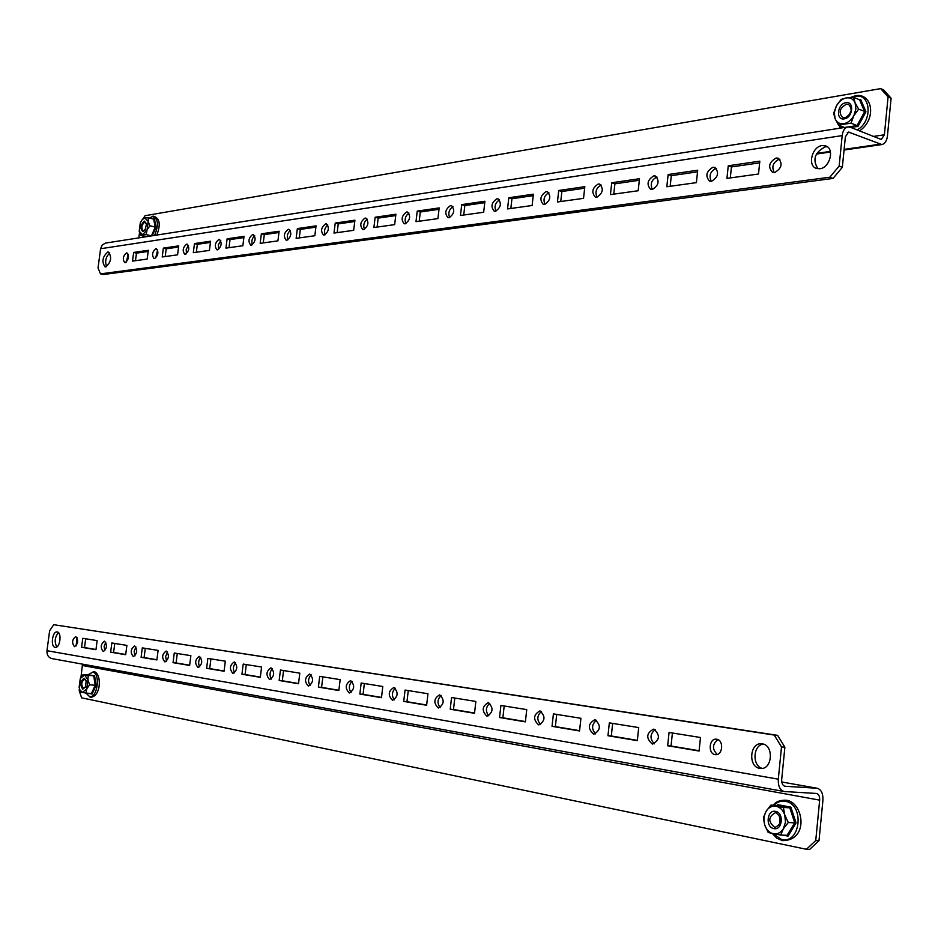 <?xml version="1.0" encoding="UTF-8"?>
<svg xmlns="http://www.w3.org/2000/svg" width="938" height="938" viewBox="0 0 938 938"><rect width="100%" height="100%" fill="white"/><g stroke="black" fill="none" stroke-linecap="round" stroke-linejoin="round"><path stroke-width="1.41" d="M105.771 266.908L105.056 266.873C101.55 261.761 102.441 256.824 107.753 252.052L108.503 252.088C112.009 257.235 111.094 262.183 105.771 266.908M106.58 266.65C104.704 261.385 105.771 256.836 109.769 252.99M849.547 114.682L851.106 111.317M126.489 252.955C122.984 256.051 122.397 259.275 124.731 262.628L125.211 262.652C128.729 259.568 129.315 256.344 126.993 252.979L126.489 252.955M128.189 254.233L126.337 262.065M155.872 248.664C152.226 251.818 151.616 255.124 154.055 258.548L154.582 258.571C158.229 255.429 158.85 252.134 156.423 248.687L155.872 248.664M157.631 249.907L155.673 258.044M186.639 244.161C182.84 247.386 182.207 250.763 184.751 254.28L185.325 254.315C189.136 251.103 189.769 247.726 187.225 244.197L186.639 244.161M188.468 245.381L186.228 249.297L186.392 253.823M218.882 239.448C214.919 242.743 214.274 246.19 216.936 249.813L217.557 249.836C221.52 246.565 222.177 243.118 219.527 239.483L218.882 239.448M220.782 240.644L218.378 244.689L218.577 249.402M252.721 234.5C248.582 237.865 247.913 241.394 250.692 245.111L251.372 245.146C255.511 241.805 256.191 238.275 253.412 234.535L252.721 234.5M254.69 235.673C252.052 238.205 251.267 241.242 252.357 244.759M288.259 229.306C283.944 232.741 283.241 236.364 286.16 240.175L286.899 240.222C291.226 236.81 291.929 233.187 289.021 229.353L288.259 229.306M290.323 230.455C287.462 233.046 286.629 236.188 287.837 239.882M325.65 223.842C321.136 227.348 320.409 231.053 323.469 234.981L324.278 235.039C328.804 231.557 329.531 227.84 326.483 223.889L325.65 223.842M327.808 224.968C324.712 227.617 323.833 230.877 325.146 234.746M365.034 218.085C360.309 221.661 359.547 225.472 362.76 229.517L363.651 229.576C368.376 226.023 369.15 222.212 365.949 218.144L365.034 218.085M367.286 219.199C363.944 221.896 362.994 225.272 364.448 229.329M406.576 212.011C401.628 215.67 400.831 219.574 404.196 223.748L405.169 223.807C410.129 220.184 410.938 216.279 407.584 212.082L406.576 212.011M408.945 213.114C405.322 215.846 404.301 219.351 405.896 223.607M450.451 205.598C445.257 209.326 444.424 213.348 447.954 217.651L449.032 217.733C454.238 214.028 455.082 210.006 451.565 205.68L450.451 205.598M452.937 206.688C449.009 209.467 447.918 213.09 449.665 217.569M496.87 198.821C491.418 202.62 490.539 206.759 494.244 211.202L495.44 211.285C500.904 207.509 501.783 203.382 498.101 198.903L496.87 198.821M499.497 199.9C495.229 202.702 494.056 206.466 495.956 211.167M546.057 191.622C540.311 195.514 539.397 199.759 543.278 204.367L544.603 204.472C550.36 200.615 551.298 196.37 547.417 191.727L546.057 191.622M548.836 192.712C544.204 195.538 542.926 199.431 545.001 204.39M598.268 184C592.218 187.963 591.245 192.337 595.325 197.109L596.803 197.226C602.853 193.298 603.849 188.925 599.792 184.118L598.268 184M601.211 185.091C596.181 187.917 594.798 191.95 597.049 197.179M653.786 175.875C647.408 179.932 646.376 184.434 650.655 189.382L652.309 189.523C658.699 185.513 659.754 181.011 655.486 176.027L653.786 175.875M656.928 176.989C651.453 179.803 649.94 183.977 652.391 189.511M712.939 167.234C706.22 171.373 705.095 176.004 709.597 181.151L711.461 181.327C718.191 177.223 719.329 172.592 714.862 167.41L712.939 167.234M716.304 168.359L716.116 168.383C710.277 171.302 708.682 175.617 711.332 181.339M776.101 158.006C768.996 162.215 767.8 166.999 772.513 172.346L774.612 172.557C781.729 168.394 782.949 163.611 778.27 158.217L776.101 158.006M779.724 159.167L779.29 159.202C773.064 162.239 771.388 166.706 774.237 172.592M822.134 145.566C812.12 146.504 807.219 165.569 816.259 168.371L819.812 168.746C829.778 167.972 834.867 148.825 825.85 145.953L822.134 145.566M827.351 146.785L825.311 146.82C814.7 152.296 812.249 159.612 817.936 168.77M891.1 98.244L888.075 96.931L880.688 88.618L883.725 89.942L891.1 98.244L887.43 136.045C886.785 140.958 884.933 143.795 881.872 144.558L848.527 132.07L845.361 136.878L842.347 167.316L833.014 178.443L103.274 274.529L100.495 273.873L98.021 267.975L100.589 248.734L102.254 244.959L105.537 243.083L847.87 126.947C844.739 127.756 842.852 130.628 842.183 135.6L839.158 166.085L842.347 167.316M880.688 88.618L145.027 215.717L143.385 218.402M139.539 232.472L138.824 237.877M888.075 96.931L884.382 134.791L881.31 139.516L850.426 127.263L847.87 126.947M133.642 252.439L132.504 261.104L147.184 259.064L148.333 250.294L133.642 252.439L136.467 253.143L135.471 260.694M163.364 248.113L162.204 256.977L177.575 254.831L178.736 245.862L163.364 248.113L166.214 248.828L165.205 256.555M194.483 243.575L193.31 252.65L209.42 250.399L210.604 241.218L194.483 243.575L197.367 244.314L196.347 252.228M227.113 238.815L225.929 248.113L242.836 245.756L244.032 236.353L227.113 238.815L230.033 239.589L229.001 247.679M261.362 233.82L260.166 243.341L277.929 240.867L279.137 231.229L261.362 233.82L264.305 234.617L263.261 242.907M297.358 228.579L296.138 238.334L314.828 235.743L316.047 225.859L297.358 228.579L300.336 229.4L299.281 237.9M335.229 223.056L333.998 233.07L353.685 230.326L354.916 220.184L335.229 223.056L338.243 223.901L337.176 232.624M375.141 217.241L373.899 227.524L394.652 224.628L395.906 214.216L375.141 217.241L378.178 218.12L377.088 227.078M417.246 211.109L415.991 221.661L437.917 218.613L439.172 207.908L417.246 211.109L420.306 212.011L419.216 221.216M461.731 204.625L460.464 215.47L483.668 212.246L484.934 201.236L461.731 204.625L464.826 205.563L463.724 215.025M508.818 197.754L507.54 208.928L532.116 205.504L533.405 194.178L508.818 197.754L511.937 198.739L510.823 208.471M558.731 190.484L557.442 201.975L583.542 198.352L584.831 186.674L558.731 190.484L561.874 191.504L560.748 201.518M611.74 182.758L610.439 194.612L638.192 190.742L639.493 178.712L611.74 182.758L614.894 183.825L613.769 194.143M668.137 174.538L666.824 186.756L696.395 182.64L697.708 170.224L668.137 174.538L671.315 175.652L670.166 186.299M728.263 165.768L726.938 178.396L758.514 173.999L759.827 161.172L728.263 165.768L731.441 166.929L730.292 177.927M833.014 178.443L829.825 177.223L100.495 273.873M829.825 177.223L839.158 166.085M759.663 162.849L731.441 166.929M697.532 171.842L671.315 175.652M639.329 180.284L614.894 183.825M584.667 188.198L561.874 191.504M533.241 195.655L511.937 198.739M484.77 202.678L464.826 205.563M439.007 209.303L420.306 212.011M395.742 215.576L378.178 218.12M354.763 221.509L338.243 223.901M315.895 227.148L300.336 229.4M278.973 232.495L264.305 234.617M243.868 237.584L230.033 239.589M210.452 242.426L197.367 244.314M178.583 247.034L166.214 248.828M148.181 251.443L136.467 253.143M851.27 110.485L849.019 115.351M845.853 102.746C837.235 103.825 835.559 120.627 844.247 118.856C852.912 117.86 854.588 100.882 845.853 102.746M844.95 117.801L842.641 117.567C838.384 112.595 839.604 108.163 846.299 104.282L848.667 104.517C852.9 109.535 851.657 113.967 844.95 117.801M858.938 99.557L860.627 99.369L865.926 111.833L857.953 126.489L850.872 127.263M865.926 111.833L858.633 109.16L853.815 115.726L851.059 123.124L857.051 125.598L864.625 111.681L859.595 99.827L853.615 97.282L855.093 102.781L858.633 109.16M844.435 127.486L838.572 125.094L851.059 123.124M845.595 127.31L857.051 125.598L857.953 126.489M838.572 125.094L835.101 118.751L833.671 113.264L836.379 105.924L841.128 99.416L846.334 97.915L853.615 97.282M835.101 118.751C836.825 122.515 839.721 124.168 843.778 123.699C847.87 122.878 851.223 120.228 853.815 115.726L855.913 109.007L855.093 102.781C853.322 99.006 850.391 97.388 846.334 97.915C842.242 98.795 838.924 101.456 836.379 105.924L834.304 112.572L835.101 118.751M860.627 99.369L859.595 99.827M144.37 221.098C140.266 225.202 139.809 228.708 142.986 231.604L145.05 229.986L146.574 223.819L144.37 221.098M145.273 229.634L143.115 230.877C141.005 227.84 141.556 224.909 144.769 222.072L146.609 224.252M152.988 218.964L154.418 218.824L156.06 227.219L152.355 235.52M151.464 235.895L155.204 227.113L149.869 225.718L147.078 229.916L146.117 234.582L151.335 235.919M156.06 227.219L155.204 227.113L153.656 219.14L148.333 217.733L148.192 221.485L149.869 225.718M146.07 236.751L140.864 235.415L146.117 234.582M146.551 236.669L150.842 236.001M140.864 235.415L139.281 231.545M142.553 219.246L144.792 217.944L148.333 217.733M139.199 231.194L142.576 234.758L147.078 229.916L148.192 221.485L144.792 217.944L142.271 219.574L140.301 222.81L139.199 231.194M154.418 218.824L153.656 219.14M780.158 816.341L780.123 824.115M775.538 811.393C766.956 809.318 765.162 827.257 773.827 828.594C782.468 830.763 784.262 812.636 775.538 811.393M774.589 827.246C767.952 821.547 768.222 816.705 775.374 812.718L776.019 812.8C782.667 818.44 782.433 823.283 775.292 827.328L774.589 827.246M796.069 822.943L788.307 822.509L783.382 828.758L780.662 835.078L787.088 835.301L794.721 822.778L789.796 807.794L777.356 805.437L777.778 804.687L790.886 807.161L796.069 822.943L788.026 836.121L783.148 835.16M790.886 807.161L789.796 807.794L783.394 807.477L784.743 814.923L788.307 822.509M777.356 805.437L770.942 805.109L776.054 806.234C780.099 807.184 783.007 810.08 784.743 814.923L785.516 822.122L783.382 828.758C780.756 832.745 777.403 834.421 773.322 833.765C769.277 832.745 766.405 829.825 764.716 825.006L763.415 817.596L766.076 811.311L764.294 815.861L763.931 820.973L764.716 825.006L768.222 832.534L780.662 835.078M783.394 807.477L776.054 806.234C771.974 805.648 768.644 807.337 766.076 811.311L770.942 805.109M787.088 835.301L788.026 836.121M84.244 678.221C80.211 681.176 79.73 684.822 82.802 689.184L85.534 686.991L86.167 680.789L84.244 678.221M85.71 686.593L83.459 688.351C80.891 684.857 81.254 681.774 84.537 679.124L86.261 681.223M96.063 685.361L89.626 684.787L86.8 688.855L85.886 693.076L91.467 693.522L95.195 685.256L93.765 675.981L88.629 675.008L94.55 675.595L96.063 685.361L92.135 694.061L88.055 693.252M94.55 675.595L88.195 675.501L87.961 680.062L89.626 684.787M88.629 675.008L83.072 674.528L84.678 674.926L80.281 678.573L79.12 687.32L79.718 689.641L80.774 692.033L85.886 693.076M80.938 677.33L83.072 674.528M79.718 689.641L82.368 692.479L86.8 688.855L87.961 680.062L84.678 674.926L88.195 675.501M91.467 693.522L92.135 694.061M762.219 743.857C774.12 745.089 772.443 769.91 760.53 768.445L759.768 768.351C747.856 766.897 749.767 742.216 761.644 743.799L762.219 743.857M715.108 754.598L715.53 754.644C722.835 755.594 723.995 740 716.679 739.238L716.327 739.191C709.034 738.206 707.791 753.742 715.108 754.598M652.285 744.01L652.649 744.057C659.895 739.906 660.293 734.946 653.845 729.178L653.54 729.143C646.282 733.235 645.86 738.194 652.285 744.01M593.555 734.126L593.871 734.161C600.695 730.127 601.106 725.332 595.102 719.763L594.833 719.739C587.997 723.714 587.563 728.509 593.555 734.126M538.518 724.851L538.811 724.886C545.248 720.97 545.67 716.327 540.054 710.957L539.819 710.922C533.359 714.791 532.936 719.434 538.518 724.851M486.857 716.14L487.103 716.175C493.2 712.364 493.623 707.862 488.37 702.679L488.159 702.656C482.062 706.42 481.616 710.91 486.857 716.14M438.245 707.956L438.48 707.991C444.249 704.274 444.682 699.912 439.758 694.894L439.559 694.87C433.778 698.54 433.344 702.902 438.245 707.956M392.447 700.24L392.647 700.264C398.122 696.653 398.556 692.42 393.925 687.554L393.761 687.542C388.273 691.107 387.84 695.339 392.447 700.24M349.206 692.959L349.382 692.983C354.587 689.453 355.021 685.338 350.671 680.636L350.519 680.613C345.301 684.095 344.867 688.211 349.206 692.959M308.309 686.065L308.485 686.088C313.433 682.653 313.867 678.643 309.763 674.082L309.622 674.07C304.662 677.471 304.229 681.469 308.309 686.065M269.593 679.546L269.745 679.558C274.471 676.204 274.893 672.312 271.023 667.879L270.906 667.868C266.181 671.186 265.735 675.079 269.593 679.546M232.87 673.355L233.011 673.378C237.513 670.095 237.947 666.297 234.289 661.994L234.172 661.982C229.669 665.23 229.235 669.029 232.87 673.355M198 667.481L198.129 667.493C202.432 664.292 202.854 660.598 199.395 656.412L199.29 656.401C194.987 659.578 194.553 663.272 198 667.481M164.842 661.9L164.959 661.911C169.075 658.769 169.497 655.17 166.225 651.101L166.12 651.089C162.004 654.196 161.582 657.796 164.842 661.9M133.266 656.577L133.372 656.588C137.311 653.516 137.734 650.011 134.626 646.048L134.544 646.036C130.605 649.073 130.183 652.59 133.266 656.577M103.18 651.511L103.274 651.523C107.049 648.51 107.46 645.086 104.517 641.217L104.435 641.205C100.659 644.195 100.237 647.619 103.18 651.511M74.454 646.669L74.548 646.681C78.171 643.738 78.581 640.384 75.79 636.621L75.708 636.609C72.085 639.528 71.675 642.882 74.454 646.669M55.154 647.349L55.295 647.372C60.114 648.228 62.072 632.329 57.206 631.966L57.101 631.954C52.294 631.086 50.3 646.892 55.154 647.349M79.437 688.797L79.191 690.661L81.618 697.837L806.422 849.289L815.743 840.565L819.003 840.671L822.919 800.337C823.201 793.618 821.325 789.597 817.279 788.272L784.942 786.255C782.62 785.493 781.53 783.207 781.694 779.408L784.883 747.199L781.506 746.929L774.249 735.064L777.614 735.357L784.883 747.199M819.003 840.671L809.682 849.382L806.422 849.289M779.63 817.678L779.607 822.732M815.743 840.565L819.671 800.149C819.835 796.432 818.792 794.193 816.552 793.454L784.145 791.52C779.959 790.136 778.024 786.032 778.306 779.185L781.506 746.929M80.961 677.283L82.485 664.151M699.08 751.033L700.475 737.503L669.064 732.461L667.68 745.757L699.08 751.033M637.324 740.657L638.708 727.583L609.337 722.87L607.965 735.732L637.324 740.657M579.543 730.96L580.927 718.297L553.408 713.888L552.036 726.329L579.543 730.96M525.386 721.861L526.746 709.609L500.915 705.458L499.555 717.511L525.386 721.861M474.511 713.314L475.859 701.436L451.553 697.532L450.217 709.222L474.511 713.314M426.626 705.259L427.963 693.745L405.052 690.063L403.727 701.413L426.626 705.259M381.485 697.684L382.798 686.487L361.177 683.016L359.864 694.05L381.485 697.684M338.853 690.52L340.154 679.64L319.706 676.357L318.404 687.085L338.853 690.52M298.519 683.743L299.808 673.167L280.439 670.049L279.161 680.484L298.519 683.743M260.307 677.318L261.585 667.024L243.212 664.081L241.957 674.234L260.307 677.318M224.065 671.233L225.319 661.196L207.873 658.406L206.63 668.302L224.065 671.233M189.628 665.452L190.871 655.674L174.28 653.012L173.049 662.662L189.628 665.452M156.881 659.942L158.1 650.409L142.306 647.877L141.099 657.292L156.881 659.942M125.68 654.701L126.888 645.391L111.845 642.976L110.637 652.18L125.68 654.701M95.946 649.706L97.142 640.619L82.767 638.309L81.583 647.29L95.946 649.706M777.614 735.357L53.736 624.708L774.249 735.064M53.736 624.708L49.632 630.758L46.97 650.702L778.306 779.185M717.992 739.648C712.259 744.151 712.001 749.087 717.23 754.445M655.193 729.635C649.928 733.962 649.647 738.698 654.349 743.834M596.474 720.267C591.632 724.429 591.327 728.978 595.571 733.903M541.449 711.496C536.982 715.506 536.665 719.868 540.499 724.593M489.765 703.265C485.661 707.123 485.333 711.321 488.792 715.858M441.153 695.515C437.354 699.244 437.026 703.277 440.145 707.627M395.332 688.222C391.826 691.822 391.486 695.703 394.312 699.877M352.067 681.328C348.819 684.81 348.479 688.539 351.035 692.549M311.146 674.821C308.156 678.174 307.805 681.774 310.126 685.619M272.407 668.665C269.628 671.901 269.288 675.36 271.375 679.053M235.649 662.826C233.081 665.945 232.741 669.275 234.629 672.827M200.744 657.28C198.364 660.293 198.024 663.506 199.735 666.906M167.55 652.004L165.627 656.506L166.554 661.278M135.94 646.997L134.146 651.324L134.955 655.92M58.473 632.658C54.779 637.113 54.228 641.873 56.808 646.939M77.057 637.664L76.107 645.919M105.818 642.213L104.13 646.388L104.845 650.796M85.675 638.778L84.514 647.572L95.969 649.506M114.776 643.456L113.604 652.461L125.715 654.49M145.284 648.346L144.089 657.573L156.904 659.731M177.294 653.493L176.086 662.943L189.664 665.23M210.921 658.886L209.702 668.595L224.088 671.01M246.295 664.573L245.064 674.528L260.342 677.084M283.557 670.553L282.303 680.777L298.542 683.497M322.848 676.861L321.582 687.366L338.876 690.274M364.354 683.532L363.076 694.331L381.508 697.426M408.264 690.579L406.975 701.694L426.661 705.001M454.801 698.048L453.488 709.503L474.546 713.044M504.187 705.986L502.862 717.793L525.421 721.58M556.703 714.416L555.366 726.61L579.578 730.667M612.655 723.397L611.306 735.99L637.348 740.363M672.405 732.988L671.045 746.015L699.115 750.728M762.231 768.374C751.983 765.912 752.944 745.007 763.321 744.127M784.145 791.52L51.965 658.605C48.401 657.573 46.736 654.935 46.97 650.702M84.514 647.572L81.583 647.29M113.604 652.461L110.637 652.18M144.089 657.573L141.099 657.292M176.086 662.943L173.049 662.662M209.702 668.595L206.63 668.302M245.064 674.528L241.957 674.234M282.303 680.777L279.161 680.484M321.582 687.366L318.404 687.085M363.076 694.331L359.864 694.05M406.975 701.694L403.727 701.413M453.488 709.503L450.217 709.222M502.862 717.793L499.555 717.511M555.366 726.61L552.036 726.329M611.306 735.99L607.965 735.732M671.045 746.015L667.68 745.757M884.382 134.791L873.008 136.502M842.183 135.6L100.589 248.734M849.934 132.246L847.272 132.657M879.492 144.253L844.118 149.4M830.306 151.417L816.705 153.386M857.074 129.983C872.997 121.494 871.109 92.639 854.975 96.38L851.657 97.364M839.557 125.493L841.034 128.025M154.582 235.415C158.921 224.698 158.217 218.425 152.472 216.584L149.693 218.097M772.889 833.671L781.553 839.428C800.829 844.388 804.781 803.948 785.317 801.333C781.026 800.642 777.215 801.943 773.873 805.261M86.038 693.088L89.52 696.5C97.411 698.751 100.765 673.05 92.71 672.171L87.855 674.938M82.509 665.523L819.671 800.149M784.649 786.185L785.258 786.29M817.279 788.272L781.776 781.987L816.74 788.201M881.767 144.569L844.059 150.045M830.447 152.026L816.341 154.067M779.9 159.354L777.754 159.671M716.491 168.57L714.686 168.828M657.092 177.188L655.603 177.399M601.364 185.278L600.144 185.454M548.965 192.888L547.991 193.029M499.602 200.052L498.852 200.157M850.614 97.435L855.679 95.664C872.598 92.885 876.854 119.278 859.454 130.957M838.959 125.258L840.354 128.131M149.599 218.073L153.093 216.092C159.718 217.815 160.961 224.147 156.822 235.063M142.271 219.574L142.893 218.835M773.287 805.226C775.855 801.615 780.287 799.95 786.572 800.243C803.467 802.506 809.506 840.694 782.374 840.612L776.828 838.173L772.302 833.554M87.773 674.938L93.8 671.526C102.043 673.097 101.245 697.321 90.236 697.297L85.956 693.076"/></g></svg>
